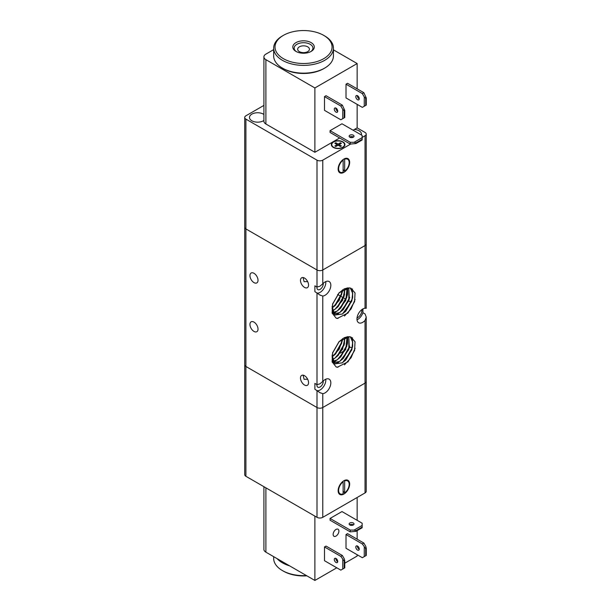 <?xml version="1.0" encoding="UTF-8"?>
<svg xmlns="http://www.w3.org/2000/svg" width="611" height="611" viewBox="0 0 611 611"><rect width="100%" height="100%" fill="white"/><g stroke="black" fill="none" stroke-linecap="round" stroke-linejoin="round"><path stroke-width="0.92" d="M350.622 144.081L322.761 160.158A4.078 2.352 180 0 1 319.881 160.853A4.078 2.352 180 0 1 317.002 160.158L317.002 269.978L245.912 228.934A4.078 2.352 0 0 1 244.721 227.269L244.721 474.632A4.078 2.352 0 0 0 245.912 476.297L245.912 366.478A4.078 2.352 180 0 1 244.721 364.813A4.078 2.352 0 0 0 245.912 366.478L317.002 407.522A4.078 2.352 0 0 0 319.881 408.209A4.078 2.352 0 0 0 322.761 407.522L365.034 383.12A4.078 2.352 0 0 0 366.226 381.455L366.226 317.056L365.034 320.447A8.149 4.705 -60 0 1 362.728 322.333A8.149 4.705 -60 0 1 358.649 322.738A8.149 4.705 -60 0 1 357.397 316.208A8.149 4.705 -60 0 1 362.728 309.021A8.149 4.705 -60 0 1 365.034 308.25L366.226 308.303L366.226 243.911A4.078 2.352 180 0 1 365.034 245.576L322.761 269.978A4.078 2.352 180 0 1 319.881 270.665A4.078 2.352 180 0 1 317.002 269.978L245.912 228.934A4.078 2.352 180 0 1 244.721 227.269L244.721 117.457A4.078 2.352 180 0 1 245.912 115.792L263.906 105.405M366.195 308.265L365.034 308.12M319.881 383.868L322.761 381.455A8.149 4.705 -60 0 1 325.067 379.568A8.149 4.705 -60 0 1 329.146 379.164A8.149 4.705 -60 0 1 330.391 385.694A8.149 4.705 -60 0 1 325.067 392.881A8.149 4.705 -60 0 1 322.761 393.652L319.881 392.621L314.886 389.238L314.886 383.433L317.002 384.655L319.881 383.868M322.761 296.045L319.881 295.006L314.886 291.623L314.886 285.818L317.002 287.04L319.881 286.254L322.761 283.84A8.149 4.705 -60 0 1 325.067 281.954A8.149 4.705 -60 0 1 329.146 281.549A8.149 4.705 -60 0 1 330.391 288.087A8.149 4.705 -60 0 1 325.067 295.266A8.149 4.705 -60 0 1 322.761 296.045L322.761 381.455M320.385 295.319L319.881 295.006M304.515 287.391A5.705 3.292 60 0 1 300.788 282.366A5.705 3.292 60 0 1 301.658 277.791A5.705 3.292 60 0 1 304.515 278.074A5.705 3.292 60 0 1 308.242 283.099A5.705 3.292 60 0 1 307.364 287.674A5.705 3.292 60 0 1 304.515 287.391M307.646 281.602L304.102 281.686L303.087 277.554M304.515 385.006A5.705 3.292 60 0 1 300.788 379.973A5.705 3.292 60 0 1 301.658 375.406A5.705 3.292 60 0 1 304.515 375.689A5.705 3.292 60 0 1 308.242 380.714A5.705 3.292 60 0 1 307.364 385.289A5.705 3.292 60 0 1 304.515 385.006M352.272 347.812A5.705 3.292 -120 0 0 349.691 347.674L349.423 347.827M307.646 379.217L304.102 379.294L303.087 375.162M253.985 282.618A5.705 3.292 60 0 1 250.258 277.593A5.705 3.292 60 0 1 251.129 273.025A5.705 3.292 60 0 1 253.985 273.308A5.705 3.292 60 0 1 257.712 278.333A5.705 3.292 60 0 1 256.834 282.901A5.705 3.292 60 0 1 253.985 282.618M253.985 331.429A5.705 3.292 60 0 1 250.258 326.396A5.705 3.292 60 0 1 251.129 321.829A5.705 3.292 60 0 1 253.985 322.112A5.705 3.292 60 0 1 257.712 327.137A5.705 3.292 60 0 1 256.834 331.712A5.705 3.292 60 0 1 253.985 331.429M320.385 392.934L319.881 392.621M325.793 379.202A8.149 4.705 -60 0 1 320.072 389.994A8.149 4.705 -60 0 1 317.491 390.78M323.211 380.997A4.483 2.589 -60 0 1 320.072 387A4.483 2.589 -60 0 1 317.835 387.221A4.483 2.589 -60 0 1 316.941 384.617M325.793 281.595A8.149 4.705 -60 0 1 320.072 292.379A8.149 4.705 -60 0 1 317.491 293.165M323.211 283.382A4.483 2.589 -60 0 1 320.072 289.385A4.483 2.589 -60 0 1 317.835 289.606A4.483 2.589 -60 0 1 316.941 287.002M362.919 308.914L362.919 312.702L365.034 313.917L366.226 317.056M361.804 309.64A5.843 3.376 -60 0 1 357.733 317.56A5.843 3.376 -60 0 1 357.038 317.896M362.919 312.702A8.149 4.705 -60 0 1 357.733 319.446A8.149 4.705 -60 0 1 357.007 319.813M338.922 341.786L343.688 338.074L349.24 336.699A15.626 9.02 -60 0 1 351.042 337.096L355.052 341.793L354.556 350.485L347.995 361.804L337.341 367.211A17.872 10.318 -60 0 1 336.119 366.944L332.109 361.834L332.621 352.814L339.044 341.648L349.24 336.699M344.291 337.684L347.88 336.661M350.37 336.875L352.639 342.084L351.875 349.377L345.864 359.871L342.328 362.797L334.836 363.759L332.063 355.151M350.424 336.89L352.738 342.305L351.806 349.912L342.404 362.842L334.92 363.805L332.201 359.535L332.705 352.539M348.812 336.676L349.309 347.888L343.29 358.39L339.754 361.315L333.721 362.819M333.667 362.812L332.269 362.277M348.866 336.676L348.828 349.614L339.838 361.361L333.751 362.858M333.705 362.85L332.346 362.323M347.002 336.844L346.743 346.406L340.724 356.9L337.188 359.833L332.812 361.429M347.063 336.837L345.773 349.347L337.272 359.879L332.835 361.475M344.917 337.493L344.169 344.925L338.15 355.426L334.622 358.351L332.201 359.52M344.986 337.463L342.595 349.179L334.698 358.397L332.216 359.589M342.435 338.822L341.602 343.435L335.584 353.945L332.002 356.9M342.519 338.769L339.235 349.179L331.994 356.992M339.281 341.419L332.567 353.036M332.728 352.753L339.143 341.564L332.613 352.868M338.922 292.975L343.688 289.27L349.24 287.896A15.626 9.02 -60 0 1 351.042 288.293L355.052 292.99L354.556 301.674L347.995 313L337.341 318.407A17.872 10.318 -60 0 1 336.119 318.14L332.109 313.031L332.621 304.003L339.044 292.845L349.24 287.896M344.291 288.881L347.88 287.857M350.37 288.071L352.639 293.28L351.875 300.566L345.864 311.068L342.328 313.993L334.836 314.948L332.063 306.348M350.424 288.087L352.738 293.501L351.806 301.108L342.404 314.039L334.92 315.001L332.201 310.732L332.705 303.736M348.812 287.873L349.309 299.077L343.29 309.586L339.754 312.511L333.721 314.016M333.667 314.001L332.269 313.466M348.866 287.873L348.828 300.811L339.838 312.557L333.751 314.054M333.705 314.039L332.346 313.512M347.002 288.041L346.743 297.603L340.724 308.097L337.188 311.03L332.812 312.618M347.063 288.025L345.773 300.543L337.272 311.075L332.835 312.672M344.917 288.682L344.169 296.114L338.15 306.615L334.622 309.54L332.201 310.716M344.986 288.652L342.595 300.368L334.698 309.594L332.216 310.785M342.435 290.019L341.602 294.632L335.584 305.133L332.002 308.089M342.519 289.965L339.235 300.375L331.994 308.188M339.281 292.616L332.567 304.232M332.728 303.942L339.143 292.761L332.613 304.057M338.028 318.415L336.119 318.14M355.098 299.428L351.073 308.937L344.451 316.04M354.624 301.444L347.888 313.115M352.425 288.95L352.677 297.229M352.31 298.848L344.665 312.221M352.471 288.98L352.539 298.153M351.997 300.154L345.559 311.381M338.54 313.642L335.21 315.146M338.486 313.619L335.156 315.116M349.744 297.374L342.091 310.747M349.423 298.664L342.985 309.892M335.966 312.16L333.285 313.458M335.92 312.129L333.262 313.42M347.735 287.865L347.537 294.265M347.17 295.9L339.525 309.265M347.781 287.865L347.399 295.174M346.857 297.198L340.419 308.41M333.4 310.678L332.331 311.282M333.354 310.648L332.315 311.236M344.604 294.41L336.951 307.784M344.283 295.716L337.86 306.921M342.03 292.929L334.385 306.294M342.679 289.858L342.259 292.218M341.717 294.235L335.302 305.431M339.067 292.829L332.644 303.957M338.028 367.219L336.119 366.944M355.098 348.239L351.073 357.74L344.451 364.851M354.624 350.248L347.888 361.926M352.425 337.753L352.677 346.032M352.31 347.651L344.665 361.032M352.471 337.791L352.539 346.956M351.997 348.957L345.559 360.185M338.54 362.453L335.21 363.95M338.486 362.422L335.156 363.927M349.744 346.177L342.091 359.551M349.423 347.476L342.985 358.703M335.966 360.964L333.285 362.262M335.92 360.941L333.262 362.231M347.735 336.676L347.537 343.069M347.17 344.703L339.525 358.069M347.781 336.669L347.399 343.985M346.857 346.002L340.419 357.221M333.4 359.482L332.331 360.085M333.354 359.459L332.315 360.039M344.604 343.214L336.951 356.587M344.283 344.52L337.86 355.732M342.03 341.732L334.385 355.098M342.679 338.67L342.259 341.022M341.717 343.038L335.302 354.235M339.067 341.633L332.644 352.768M263.906 120.466A8.149 4.705 180 0 1 263.394 120.787A8.149 4.705 180 0 1 254.512 121.803A8.149 4.705 180 0 1 249.479 117.457A8.149 4.705 180 0 1 251.869 114.127A8.149 4.705 180 0 1 263.906 114.448M317.002 287.04L317.002 269.978A4.078 2.352 0 0 0 319.881 270.665A4.078 2.352 0 0 0 322.761 269.978L322.761 160.158M317.002 160.158L245.912 119.122A4.078 2.352 180 0 1 244.721 117.457M365.034 135.757L365.034 245.576A4.078 2.352 0 0 0 366.226 243.911L366.226 134.099A4.078 2.352 180 0 1 365.034 135.757L362.147 137.422M353.12 130.212L357.152 127.882L365.034 132.434A4.078 2.352 180 0 1 366.226 134.099M349.66 162.381A8.149 4.705 -60 0 1 346.101 170.584A8.149 4.705 -60 0 1 339.823 172.768A8.149 4.705 -60 0 1 338.135 169.033A8.149 4.705 -60 0 1 341.694 160.83A8.149 4.705 -60 0 1 347.972 158.646A8.149 4.705 -60 0 1 349.66 162.381M342.939 147.404A6.79 3.918 180 0 1 335.531 148.259A6.79 3.918 180 0 1 331.338 144.631A6.79 3.918 180 0 1 333.331 141.859A6.79 3.918 180 0 1 340.732 141.011A6.79 3.918 180 0 1 344.925 144.631A6.79 3.918 180 0 1 342.939 147.404M345.276 158.448A7.469 4.315 -60 0 1 346.865 158.791L347.636 159.234A7.469 4.315 -60 0 1 349.179 162.656A7.469 4.315 -60 0 1 344.665 171.301L343.031 169.346M344.13 158.921L344.665 159.227A7.469 4.315 -60 0 1 347.636 159.234M343.13 160.113L343.13 172.187A7.469 4.315 -60 0 1 340.159 172.18A7.469 4.315 -60 0 1 338.616 168.758A7.469 4.315 -60 0 1 343.13 160.113L342.718 159.876M331.826 146.082A6.385 3.689 180 0 1 331.75 145.517L331.75 144.631A6.385 3.689 180 0 1 335.691 141.225A6.385 3.689 180 0 1 342.649 142.027A6.385 3.689 180 0 1 344.52 144.631A6.385 3.689 180 0 1 340.579 148.038A6.385 3.689 180 0 1 333.621 147.243A6.385 3.689 180 0 1 331.75 144.631M307.715 46.833A5.889 3.399 180 0 1 309.441 49.239A5.889 3.399 180 0 1 305.805 52.378A5.889 3.399 180 0 1 299.39 51.645A5.889 3.399 180 0 1 297.664 49.239A5.889 3.399 180 0 1 301.299 46.1A5.889 3.399 180 0 1 307.715 46.833M339.113 145.762L339.113 144.631L341.412 145.96L340.426 146.525L338.135 145.197L335.836 146.525L334.859 145.96L337.157 144.631L334.859 143.31L335.836 142.745L338.135 144.066L338.135 145.197M335.836 142.745L336.485 144.249M337.157 145.762L337.157 144.631M339.777 144.249L340.426 142.745L341.412 143.31L339.113 144.631M338.135 144.066L340.426 142.745M344.52 144.631L344.52 145.517A6.385 3.689 180 0 1 344.444 146.082M343.031 159.624L343.031 160.059M344.665 159.227L344.665 171.301M340.159 172.18L339.395 171.737A7.469 4.315 -60 0 1 338.303 170.53M365.034 308.25L365.034 245.576L322.761 269.978L322.761 283.84M354.464 129.44A8.149 4.705 180 0 1 361.46 134.099A8.149 4.705 180 0 1 361.33 134.955M333.438 48.132L333.438 55.891A29.886 17.253 180 0 1 324.685 68.096L323.723 68.653A28.526 16.474 0 0 1 283.382 68.653A28.526 16.474 0 0 0 283.382 68.653L282.419 68.096A29.886 17.253 180 0 1 273.667 55.891L273.667 48.132A29.886 17.253 0 0 0 282.419 60.329A29.886 17.253 0 0 0 314.986 64.071A29.886 17.253 0 0 0 333.438 48.132A29.886 17.253 0 0 0 324.685 35.927L323.723 35.377A28.526 16.474 180 0 1 323.723 58.671A28.526 16.474 180 0 1 283.382 58.671A28.526 16.474 180 0 1 283.374 35.377A28.526 16.474 180 0 1 323.723 35.377L324.685 35.927M324.685 68.096A29.886 17.253 180 0 1 282.419 68.096L283.374 68.653M283.374 35.377L282.419 35.927A29.886 17.253 0 0 0 273.667 48.132M296.465 51.683A9.386 5.423 180 0 1 294.158 48.132A9.386 5.423 180 0 1 299.955 43.121A9.386 5.423 180 0 1 310.189 44.297A9.386 5.423 180 0 1 312.939 48.132A9.386 5.423 180 0 1 310.64 51.683M311.152 42.633A10.746 6.209 0 0 0 295.953 42.633A10.746 6.209 0 0 0 295.953 51.408L295.953 51.408A10.746 6.209 0 0 0 311.152 51.408A10.746 6.209 0 0 0 311.152 42.633M322.761 393.652L322.761 407.522L365.034 383.12A4.078 2.352 180 0 0 366.226 381.455L366.226 491.267A4.078 2.352 0 0 1 365.034 492.932L322.761 517.334L322.761 407.522A4.078 2.352 180 0 1 319.881 408.209A4.078 2.352 180 0 1 317.002 407.522L317.002 517.334A4.078 2.352 0 0 0 319.881 518.021A4.078 2.352 0 0 0 322.761 517.334M338.135 490.717A8.149 4.705 -60 0 1 341.694 482.507A8.149 4.705 -60 0 1 347.972 480.33A8.149 4.705 -60 0 1 349.66 484.057A8.149 4.705 -60 0 1 346.101 492.26A8.149 4.705 -60 0 1 339.823 494.444A8.149 4.705 -60 0 1 338.135 490.717M344.13 480.597L344.665 480.903A7.469 4.315 -60 0 1 347.636 480.918A7.469 4.315 -60 0 1 349.179 484.332A7.469 4.315 -60 0 1 344.665 492.978L343.031 491.023M340.159 493.856A7.469 4.315 -60 0 1 338.616 490.434A7.469 4.315 -60 0 1 343.13 481.796L343.13 493.864A7.469 4.315 -60 0 1 340.159 493.856L339.395 493.413A7.469 4.315 -60 0 1 338.303 492.206M343.13 481.796L342.718 481.552M344.665 480.903L344.665 492.978M343.031 481.308L343.031 481.735M345.276 480.131A7.469 4.315 -60 0 1 346.865 480.467L347.636 480.918M245.912 476.297L317.002 517.334M245.912 119.122L245.912 366.478L317.002 407.522L317.002 390.452M277.081 558.622A29.886 17.253 0 0 0 282.419 562.815A29.886 17.253 0 0 0 289.675 565.893M306.401 575.554A29.886 17.253 180 0 1 282.419 570.575L282.419 570.575A29.886 17.253 180 0 1 273.667 558.378L273.667 556.652M283.374 571.132L282.419 570.575L283.382 571.132A28.526 16.474 0 0 0 283.382 571.132A28.526 16.474 0 0 0 306.905 575.845M263.906 486.684L263.906 549.388A6.79 3.918 0 0 0 265.892 552.168L314.886 580.45L336.791 567.802M357.534 546.066A2.444 1.413 60 0 1 359.138 548.22A2.444 1.413 60 0 1 358.764 550.175A2.444 1.413 60 0 1 357.534 550.06A2.444 1.413 60 0 1 355.938 547.899A2.444 1.413 60 0 1 356.312 545.944A2.444 1.413 60 0 1 357.534 546.066M357.359 545.967A2.444 1.413 -120 0 0 359.077 549.167A2.444 1.413 -120 0 0 359.26 549.266M336.019 558.485A2.444 1.413 60 0 1 337.616 560.638A2.444 1.413 60 0 1 337.241 562.601A2.444 1.413 60 0 1 336.019 562.479A2.444 1.413 60 0 1 334.423 560.325A2.444 1.413 60 0 1 334.797 558.362A2.444 1.413 60 0 1 336.019 558.485M335.836 558.393A2.444 1.413 -120 0 0 337.555 561.593A2.444 1.413 -120 0 0 337.738 561.685M353.486 524.88A2.444 1.413 0 0 0 353.311 524.765A2.444 1.413 0 0 0 349.683 524.88M353.311 522.993A2.444 1.413 180 0 1 354.029 523.994A2.444 1.413 180 0 1 352.516 525.292A2.444 1.413 180 0 1 349.851 524.986A2.444 1.413 180 0 1 349.133 523.994A2.444 1.413 180 0 1 350.645 522.688A2.444 1.413 180 0 1 353.311 522.993M333.14 534.419A4.078 2.352 -60 0 1 334.92 530.317A4.078 2.352 -60 0 1 338.059 529.225A4.078 2.352 -60 0 1 338.899 531.089A4.078 2.352 -60 0 1 337.119 535.19A4.078 2.352 -60 0 1 333.98 536.282A4.078 2.352 -60 0 1 333.14 534.419M362.147 525.429L354.082 530.088L350.24 530.088L350.24 531.868L330.062 520.221L330.062 518.441L341.977 511.567L362.147 523.215L362.147 527.759L355.999 531.31L355.999 530.646L362.147 527.094M350.24 531.868L355.999 531.31M355.999 530.646L354.082 530.088M344.283 558.821L342.359 555.491L340.823 556.377L344.184 561.097L344.764 560.761L344.283 558.821M344.764 560.761L344.764 567.863L340.823 570.132L324.494 560.707L324.494 546.952L326.03 546.066L342.359 555.491M324.494 546.952L340.823 556.377M365.798 546.394L363.881 543.072L362.338 543.958L365.706 548.67L366.279 548.334L365.798 546.394M366.279 548.334L366.279 555.437L365.706 555.773L365.706 548.67M364.263 547.28L364.263 556.598L362.338 557.713L346.009 548.281L346.009 534.526L347.544 533.64L363.881 543.072M365.706 555.773L364.263 556.598M330.062 518.441L350.24 530.088M344.184 568.192L344.184 561.097M342.748 559.707L342.748 569.024M346.009 534.526L362.338 543.958M314.886 580.45L314.886 516.112L265.892 487.83A6.79 3.918 180 0 1 265.877 487.815M344.764 563.205L357.152 556.048L357.152 554.719M357.152 497.476L357.152 520.328M357.152 530.646L357.152 539.185M333.438 49.858L357.152 63.552L314.886 87.953L314.886 152.284L265.892 124.002A6.79 3.918 0 0 1 263.906 121.23L263.906 56.892A6.79 3.918 180 0 1 265.892 54.119L273.667 49.636M314.886 87.953L265.892 59.664A6.79 3.918 180 0 1 263.906 56.892M335.836 108.048A2.444 1.413 -120 0 0 337.555 111.248A2.444 1.413 -120 0 0 337.738 111.339M336.019 108.139A2.444 1.413 60 0 1 337.616 110.293A2.444 1.413 60 0 1 337.241 112.256A2.444 1.413 60 0 1 336.019 112.134A2.444 1.413 60 0 1 334.423 109.98A2.444 1.413 60 0 1 334.797 108.017A2.444 1.413 60 0 1 336.019 108.139M357.359 95.622A2.444 1.413 -120 0 0 359.077 98.822A2.444 1.413 -120 0 0 359.26 98.913M357.534 95.713A2.444 1.413 60 0 1 359.138 97.875A2.444 1.413 60 0 1 358.764 99.83A2.444 1.413 60 0 1 357.534 99.708A2.444 1.413 60 0 1 355.938 97.554A2.444 1.413 60 0 1 356.312 95.599A2.444 1.413 60 0 1 357.534 95.713M353.311 135.207A2.444 1.413 180 0 1 354.029 136.2A2.444 1.413 180 0 1 352.516 137.506A2.444 1.413 180 0 1 349.851 137.2A2.444 1.413 180 0 1 349.133 136.2A2.444 1.413 180 0 1 350.645 134.901A2.444 1.413 180 0 1 353.311 135.207M353.486 137.093A2.444 1.413 0 0 0 353.311 136.979A2.444 1.413 0 0 0 349.683 137.093M354.082 142.302L350.24 142.302L350.24 144.081L355.999 143.524L355.999 142.859L354.082 142.302L362.147 137.643L362.147 139.972L355.999 143.524M355.999 142.859L362.147 139.308M350.24 144.081L330.062 132.434L330.062 130.655L341.977 123.781L362.147 135.428L362.147 137.643M364.263 106.253L362.338 107.36L346.009 97.936L346.009 84.181L362.338 93.605L364.263 96.935L364.263 106.253L365.706 105.42L365.706 98.325L366.279 97.989L363.881 92.719L362.338 93.605M366.279 97.989L366.279 105.092L365.706 105.42M364.263 96.935L365.706 98.325M346.009 84.181L347.544 83.295L363.881 92.719M342.748 118.679L340.823 119.787L324.494 110.354L324.494 96.607L340.823 106.031L342.748 109.361L344.184 110.744L344.764 110.415L344.764 117.511L342.748 118.679L342.748 109.361M344.184 117.847L344.184 110.744M344.764 110.415L342.359 105.145L340.823 106.031M324.494 96.607L326.03 95.713L342.359 105.145M330.062 130.655L350.24 142.302M357.152 127.882L357.152 104.366M357.152 88.839L357.152 63.552M314.886 152.284L339.67 137.979M365.034 320.447L365.034 492.932M317.002 292.845L317.002 384.655M265.892 552.168L265.892 487.83M265.892 124.002L265.892 59.664M340.159 353.173L345.032 350.363M351.18 302.269L348.797 300.895M346.047 299.298L343.665 297.924M343.474 297.817L341.091 296.442M340.907 296.335L338.525 294.96M338.341 294.853L337.639 294.449M345.246 360.513L345.864 359.871M354.693 350.004L354.556 350.485M332.621 352.814L332.766 352.318M332.621 304.003L332.766 303.514M354.556 301.674L354.693 301.2M345.864 311.068L345.246 311.709M343.29 309.586L342.672 310.228"/></g></svg>
